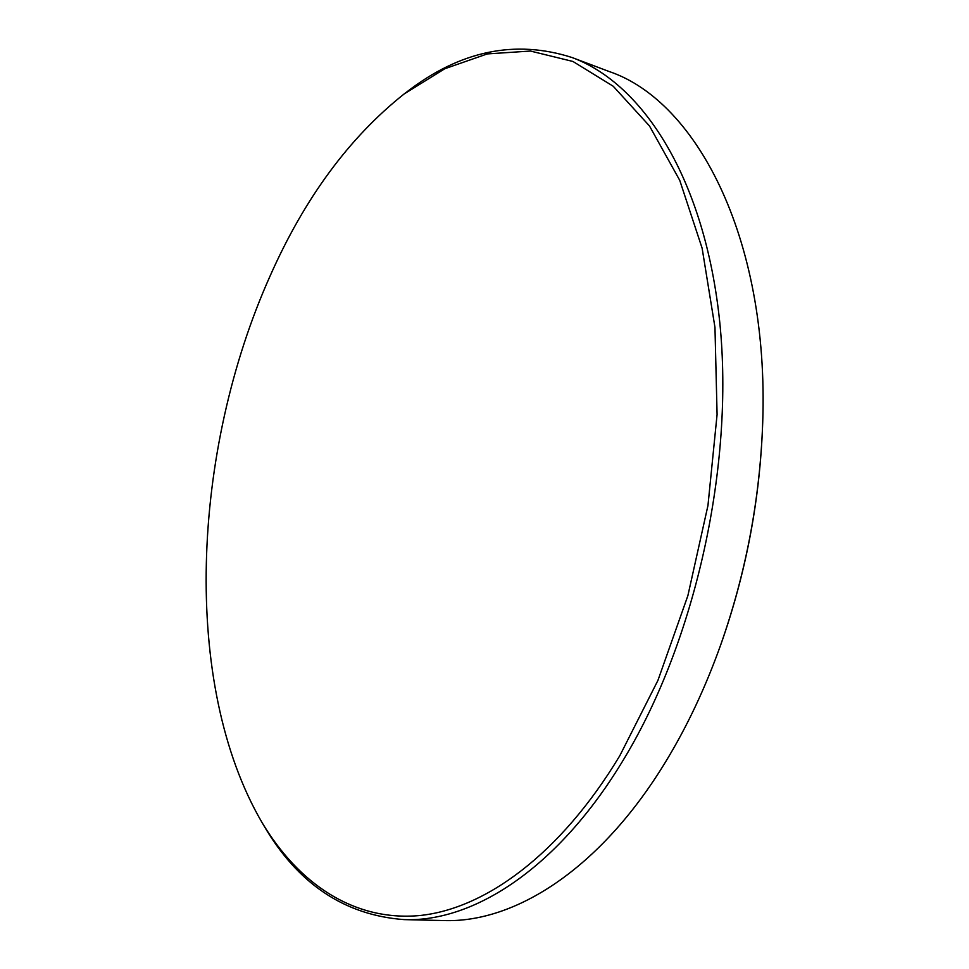 <?xml version="1.0" encoding="UTF-8"?>
<svg xmlns="http://www.w3.org/2000/svg" width="969" height="969" viewBox="0 0 969 969"><rect width="100%" height="100%" fill="white"/><g stroke="black" fill="none" stroke-linecap="round" stroke-linejoin="round"><path stroke-width="1.45" d="M404.073 94.005L406.314 92.309C459.791 50.8 515.06 39.208 572.11 57.546L608.92 71.44C698.031 101.2 771.53 243.292 762.337 431.484C758.909 504.474 745.088 575.441 720.875 644.385C705.456 687.627 686.973 726.859 665.449 762.094C600.065 869.532 514.382 923.166 443.572 920.55L404.23 919.617C344.479 915.208 297.592 883.728 263.592 825.176L262.163 822.766C181.094 684.09 191.753 450.827 270.085 276.02C304.472 198.33 349.143 137.659 404.073 94.005L444.783 68.738L487.262 53.925L530.418 51.042L572.945 61.471L613.232 86.253L649.472 125.946L679.741 180.331L702.125 248.221L714.965 327.389L717.084 414.526L707.964 505.491L687.881 595.656L657.927 680.408L619.857 755.626C560.239 854.67 484.621 909.273 418.996 915.608C353.188 921.277 298.416 883.219 262.163 822.766M572.11 57.546C643.464 83.891 705.153 179.665 719.773 322.435C734.345 464.902 695.645 640.243 624.351 758.267C559.016 867.691 474.023 922.234 404.23 919.617M762.337 431.484L762.3 432.549C758.897 504.825 745.209 575.114 721.239 643.392L720.875 644.385"/></g></svg>
